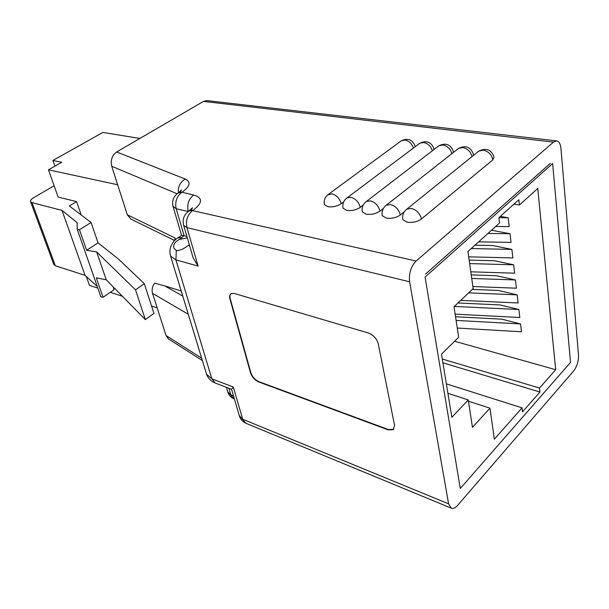 <?xml version="1.0" encoding="UTF-8"?>
<svg xmlns="http://www.w3.org/2000/svg" width="609" height="609" viewBox="0 0 609 609"><rect width="100%" height="100%" fill="white"/><g stroke="black" fill="none" stroke-linecap="round" stroke-linejoin="round"><path stroke-width="0.91" d="M324.293 204.007L324.43 204.654L327.825 206.702C332.704 207.311 337.15 206.314 341.185 203.718L343.72 201.815M342.928 207.517L343.073 208.209L346.658 210.379C351.682 211.011 356.212 210.006 360.254 207.357L363.177 205.104M362.188 211.14L362.325 211.879L366.123 214.185C371.3 214.84 375.913 213.812 379.963 211.11L383.35 208.445M382.087 214.878L382.231 215.67L386.243 218.113C391.587 218.798 396.284 217.756 400.341 214.992L404.292 211.803M402.663 218.738L402.808 219.59L407.056 222.178C412.575 222.894 417.363 221.836 421.42 219.012L492.795 159.901L494.074 157.084C491.356 149.578 486.279 147.576 478.849 151.078L477.875 151.862M187.306 237.853L179.419 239.444C174.768 241.887 172.941 244.848 173.946 248.32L176.625 250.71C180.18 250.428 184.093 248.678 188.371 245.442L189.353 244.841M434.072 149.471L433.981 148.908C431.4 142.019 426.696 140.116 419.867 143.206L419.091 143.793M473.368 155.493L473.414 154.275C470.742 146.982 465.801 145.011 458.577 148.368L457.679 149.076M553.467 142.11L416.137 261.017C410.938 266.445 408.768 273.372 409.613 281.8L448.605 503.826L451.299 508.18C453.225 508.865 455.349 507.906 457.671 505.295L573.724 370.858C577.058 366.374 578.649 361.076 578.497 354.963L560.95 148.482C560.47 143.899 559.032 141.372 556.641 140.885L553.467 142.11L203.497 101.406L116.662 151.968L185.258 179.054C180.226 182.129 177.919 186.719 178.346 192.825L177.798 193.198M453.454 152.402L453.393 151.55C450.767 144.462 445.948 142.529 438.929 145.741L438.092 146.388M415.239 146.678L415.163 146.358C412.62 139.644 408.022 137.771 401.369 140.748L400.646 141.28M368.384 333.016L234.252 293.454L231.131 293.629C229.684 294.604 229.296 296.423 229.981 299.072L250.489 372.761C252.012 377.047 254.707 380.085 258.581 381.889L388.184 429.87L393.307 429.71L394.533 425.265L378.235 343.773C376.72 338.566 373.431 334.98 368.384 333.016M550.353 163.357L425.44 274.195M188.295 314.274L152.509 293.332L166.051 335.536L201.655 358.161M152.509 293.332C151.588 289.785 152.303 286.39 154.648 283.147L164.757 285.91L182.746 296.05M130.844 219.073L127.289 214.764L175.057 237.974L174.76 240.319M177.059 193.746L111.721 166.249L127.289 214.764M111.721 166.249C110.396 160.167 112.041 155.402 116.662 151.968M203.497 101.406L206.984 100.622L556.641 140.885M168.67 339.068L166.051 335.536M186.879 236.391L184.116 235.698L179.419 239.444M192.703 256.305L193.19 257.98L198.123 266.072L175.925 259.891L211.856 378.79L215.457 383.122L231.603 389.372L233.308 387.027L242.679 419.22L448.605 503.826M181.573 235.356L184.116 235.698L176.191 208.727L188.204 211.498M181.2 290.973L164.757 285.91M231.039 293.69C229.913 294.771 229.662 296.484 230.278 298.844L250.779 372.525C252.293 376.811 254.988 379.849 258.863 381.645L388.466 429.589L393.817 429.246M442.279 359.028L539.513 388.032L555.69 369.709L537.739 188.486L519.439 205.02L518.86 199.729L498.923 217.603L499.57 222.955L467.933 251.54L473.147 288.597L454.002 306.738L458.668 337.264L441.479 354.179L451.863 417.302L468.26 399.923L472.455 427.343L489.971 408.175L494.341 439.203L522.035 407.832L522.522 411.874L539.955 392.036L539.513 388.032M454.611 341.261L555.69 369.709M513.973 204.106L519.439 205.02M425.082 277.065L460.297 488.487L570.526 362.393L552.637 163.562L425.082 277.065M455.136 314.153L519.804 317.495L518.876 309.517L500.096 304.926L457.968 302.978M472.858 286.534L516.394 288.202L515.435 279.957L496.388 275.717L471.214 274.887M478.674 241.834L511.058 242.397L510.045 233.727L491.532 230.225M470.78 271.812L514.643 273.19L513.669 264.808L494.493 260.751L469.136 260.089M468.679 256.838L512.869 257.927L511.872 249.401L492.559 245.526L474.951 245.191M495.688 226.464L509.215 226.601L508.188 217.778L500.293 216.378M460.709 300.382L518.114 302.97L517.17 294.863L498.261 290.44L472.287 289.412M457.26 328.045L521.471 331.783L520.558 323.935L501.9 319.185L455.532 316.733M447.919 393.33L468.26 399.923M446.359 383.853L522.035 407.832M468.45 401.186L489.971 408.175M513.669 264.808L469.623 263.59M511.872 249.401L471.229 248.563M510.045 233.727L487.984 233.43M508.188 217.778L498.938 217.718M515.435 279.957L471.716 278.45M517.17 294.863L468.656 292.853M518.876 309.517L454.344 306.418M520.558 323.935L456.095 320.41M442.903 362.812L539.955 392.036M54.901 166.181L52.899 160.487L102.891 132.427L139.887 138.441M103.073 297.291L96.283 277.856L106.248 279.79L96.671 251.959L86.63 250.23L79.467 229.745L77.267 229.403L100.904 296.834L103.073 297.291L114.066 289.739L113.023 286.694M97.28 286.489L85.07 275.375L61.989 210.387L32.018 202.637L55.35 265.76L85.07 275.375M55.35 265.76L53.798 264.42M96.671 251.959L135.525 289.854L145.345 319.634L153.94 313.384L144.333 283.703L118.45 259.031L98.049 242.884L91.076 222.498L69.319 205.971L76.574 201.602L58.137 197.095L48.461 169.827L61.768 162.291L52.899 160.487M106.248 279.79L145.345 319.634M135.525 289.854L144.333 283.703M117.659 184.755L48.461 169.827M81.203 215L76.574 201.602M86.303 276.494L89.439 285.332L97.859 288.141M110.343 292.297L122.485 296.339M151.557 306.015L157.183 307.888M53.881 264.649L30.564 201.686C30.153 200.498 31.226 199.135 33.792 197.582L54.125 185.783M79.467 229.745L91.076 222.498M30.564 201.686L32.018 202.637M77.267 229.403L77.099 222.597L61.989 210.387M86.63 250.23L98.049 242.884M327.695 194.88L331.966 193.845C336.594 195.192 339.67 198.481 341.185 203.718M346.3 198.443L347.092 197.849L350.845 197.308C355.626 198.694 358.762 202.043 360.254 207.357M365.522 202.135L366.367 201.472L370.356 200.886C375.289 202.31 378.486 205.72 379.963 211.11M385.375 205.956L386.289 205.225L390.529 204.594C395.622 206.048 398.887 209.519 400.341 214.992M405.891 209.922L406.881 209.115L411.395 208.423C416.655 209.922 419.997 213.454 421.42 219.012M189.163 210.851L193.327 210.113C202.774 202.827 202.873 197.803 193.639 195.032L181.984 192.246C190.13 186.415 191.218 182.022 185.258 179.054M193.327 210.113L192.551 210.63L416.137 261.017M409.613 281.8L186.925 227.591L198.123 266.072M206.177 373.005L206.542 374.215L211.856 378.79L233.308 387.027M175.057 237.974L175.559 239.672M228.954 388.344L230.88 394.891L233.521 395.926M188.371 245.442L189.62 245.77M176.283 250.596L175.925 259.891L170.596 256.138L170.269 255.057M451.299 508.18L245.907 423.27L239.253 415.521M226.434 387.37L227.873 392.234C228.992 395.416 231.1 397.662 234.191 398.964L227.667 391.541M177.607 238.058L181.581 237.426M181.984 192.246L178.239 192.908M172.994 206.261L176.191 208.727C174.821 201.906 176.618 196.501 181.589 192.505L178.361 192.832C173.436 196.296 171.7 200.955 173.154 206.809L181.581 235.348M186.925 227.591C185.524 220.527 187.397 214.87 192.551 210.63L189.003 210.958C183.948 214.589 182.182 219.43 183.69 225.467L186.925 227.591M183.507 224.835L193.19 257.98M188.371 211.376L192.513 207.76L191.333 209.976M193.639 195.032C188.653 199.082 186.834 204.555 188.189 211.452L188.25 211.46M492.795 159.901C491.646 154.602 488.494 151.359 483.356 150.179L478.849 151.078L406.881 209.115C403.455 211.825 402.092 215.32 402.808 219.59M471.998 156.597C470.643 151.611 467.583 148.588 462.825 147.538L458.577 148.368L386.289 205.225C382.84 207.92 381.485 211.399 382.231 215.67M451.87 153.643C450.416 148.847 447.44 145.962 442.933 144.972L438.929 145.741L366.367 201.472C362.903 204.144 361.556 207.608 362.325 211.879M432.352 150.796C430.829 146.183 427.921 143.412 423.651 142.491L419.867 143.206L347.092 197.849C343.613 200.49 342.273 203.939 343.073 208.209M413.42 148.048C411.829 143.602 409.004 140.945 404.939 140.085L401.369 140.748L328.426 194.34C324.94 196.958 323.607 200.391 324.43 204.654M181.672 235.287L178.155 237.685C174.486 239.581 167.772 246.812 170.596 256.138L206.542 374.215C208.149 378.425 211.117 381.394 215.457 383.122M231.572 389.265L239.482 416.312C240.631 419.571 242.77 421.892 245.907 423.27M168.434 338.916L202.401 360.589M180.348 192.132L181.52 190L178.361 192.832M130.562 218.928L174.654 240.532M174.646 239.938L174.783 240.403"/></g></svg>
